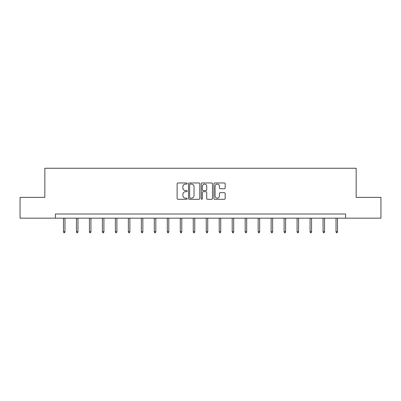 <?xml version="1.0" encoding="UTF-8"?>
<svg xmlns="http://www.w3.org/2000/svg" width="401" height="401" viewBox="0 0 401 401"><rect width="100%" height="100%" fill="white"/><g stroke="black" fill="none" stroke-linecap="round" stroke-linejoin="round"><path stroke-width="0.6" d="M187.187 183.538A0.571 0.571 0 0 0 186.615 182.966L177.939 182.966A0.817 0.817 0 0 0 177.127 183.783L177.127 198.48A0.817 0.817 0 0 0 177.939 199.297L186.615 199.297A0.571 0.571 0 0 0 187.187 198.726A0.571 0.571 0 0 0 186.615 198.154L185.493 198.154A2.612 2.612 0 0 1 182.881 195.543L182.881 194.315A2.612 2.612 0 0 1 185.493 191.703L186.615 191.703A0.571 0.571 0 0 0 187.187 191.132A0.571 0.571 0 0 0 186.615 190.56L185.493 190.56A2.612 2.612 0 0 1 182.881 187.949L182.881 186.721A2.612 2.612 0 0 1 185.493 184.109L186.615 184.109A0.571 0.571 0 0 0 187.187 183.538M224.365 188.726A0.817 0.817 0 0 0 225.182 187.909L225.182 183.783A0.817 0.817 0 0 0 224.365 182.966L214.73 182.966A0.817 0.817 0 0 0 213.913 183.783L213.913 198.48A0.817 0.817 0 0 0 214.73 199.297L224.365 199.297A0.817 0.817 0 0 0 225.182 198.48L225.182 193.503A0.817 0.817 0 0 0 224.365 192.686L220.239 192.686A0.817 0.817 0 0 0 219.427 193.503L219.427 195.969A2.185 2.185 0 0 1 217.242 198.154A2.185 2.185 0 0 1 215.056 195.969L215.056 186.295A2.185 2.185 0 0 1 217.242 184.109A2.185 2.185 0 0 1 219.427 186.295L219.427 187.909A0.817 0.817 0 0 0 220.239 188.726L224.365 188.726M55.408 218.169L20.05 218.169L20.05 197.372L44.842 197.372L44.842 168.255L356.158 168.255L356.158 197.372L380.95 197.372L380.95 218.169L345.592 218.169L345.592 214.009L55.408 214.009L55.408 218.169L345.592 218.169M199.783 183.783A0.817 0.817 0 0 0 198.971 182.966L189.332 182.966A0.817 0.817 0 0 0 188.515 183.783L188.515 198.48A0.817 0.817 0 0 0 189.332 199.297L198.971 199.297A0.817 0.817 0 0 0 199.783 198.48L199.783 183.783M202.029 182.966L211.668 182.966A0.817 0.817 0 0 1 212.485 183.783L212.485 198.48A0.817 0.817 0 0 1 211.668 199.297L207.543 199.297A0.817 0.817 0 0 1 206.726 198.48L206.726 192.52A0.817 0.817 0 0 0 205.908 191.703L203.177 191.703A0.817 0.817 0 0 0 202.36 192.52L202.36 198.726A0.571 0.571 0 0 1 201.788 199.297A0.571 0.571 0 0 1 201.217 198.726L201.217 183.783A0.817 0.817 0 0 1 202.029 182.966M190.229 184.109A0.571 0.571 0 0 0 189.658 184.681L189.658 197.583A0.571 0.571 0 0 0 190.229 198.154L191.417 198.154A2.612 2.612 0 0 0 194.029 195.543L194.029 186.721A2.612 2.612 0 0 0 191.417 184.109L190.229 184.109M206.726 186.335A2.185 2.185 0 0 0 204.54 184.149A2.185 2.185 0 0 0 202.36 186.335L202.36 189.743A0.817 0.817 0 0 0 203.177 190.56L205.908 190.56A0.817 0.817 0 0 0 206.726 189.743L206.726 186.335M64.977 231.663L64.641 232.745L63.809 232.745L63.478 231.663L64.977 231.663L64.977 218.169M63.478 231.663L63.478 218.169M77.954 231.663L77.619 232.745L76.791 232.745L76.456 231.663L77.954 231.663L77.954 218.169M76.456 231.663L76.456 218.169M90.932 231.663L90.601 232.745L89.769 232.745L89.433 231.663L90.932 231.663L90.932 218.169M89.433 231.663L89.433 218.169M103.909 231.663L103.578 232.745L102.746 232.745L102.415 231.663L103.909 231.663L103.909 218.169M102.415 231.663L102.415 218.169M116.891 231.663L116.556 232.745L115.724 232.745L115.393 231.663L116.891 231.663L116.891 218.169M115.393 231.663L115.393 218.169M129.869 231.663L129.533 232.745L128.701 232.745L128.37 231.663L129.869 231.663L129.869 218.169M128.37 231.663L128.37 218.169M142.846 231.663L142.515 232.745L141.683 232.745L141.347 231.663L142.846 231.663L142.846 218.169M141.347 231.663L141.347 218.169M155.824 231.663L155.493 232.745L154.661 232.745L154.325 231.663L155.824 231.663L155.824 218.169M154.325 231.663L154.325 218.169M168.801 231.663L168.47 232.745L167.638 232.745L167.307 231.663L168.801 231.663L168.801 218.169M167.307 231.663L167.307 218.169M181.783 231.663L181.447 232.745L180.615 232.745L180.285 231.663L181.783 231.663L181.783 218.169M180.285 231.663L180.285 218.169M194.761 231.663L194.425 232.745L193.593 232.745L193.262 231.663L194.761 231.663L194.761 218.169M193.262 231.663L193.262 218.169M207.738 231.663L207.407 232.745L206.575 232.745L206.239 231.663L207.738 231.663L207.738 218.169M206.239 231.663L206.239 218.169M220.715 231.663L220.385 232.745L219.553 232.745L219.217 231.663L220.715 231.663L220.715 218.169M219.217 231.663L219.217 218.169M233.693 231.663L233.362 232.745L232.53 232.745L232.199 231.663L233.693 231.663L233.693 218.169M232.199 231.663L232.199 218.169M246.675 231.663L246.339 232.745L245.507 232.745L245.176 231.663L246.675 231.663L246.675 218.169M245.176 231.663L245.176 218.169M259.653 231.663L259.317 232.745L258.485 232.745L258.154 231.663L259.653 231.663L259.653 218.169M258.154 231.663L258.154 218.169M272.63 231.663L272.299 232.745L271.467 232.745L271.131 231.663L272.63 231.663L272.63 218.169M271.131 231.663L271.131 218.169M285.607 231.663L285.276 232.745L284.444 232.745L284.108 231.663L285.607 231.663L285.607 218.169M284.108 231.663L284.108 218.169M298.585 231.663L298.254 232.745L297.422 232.745L297.091 231.663L298.585 231.663L298.585 218.169M297.091 231.663L297.091 218.169M311.567 231.663L311.231 232.745L310.399 232.745L310.068 231.663L311.567 231.663L311.567 218.169M310.068 231.663L310.068 218.169M324.544 231.663L324.208 232.745L323.381 232.745L323.046 231.663L324.544 231.663L324.544 218.169M323.046 231.663L323.046 218.169M337.522 231.663L337.191 232.745L336.359 232.745L336.023 231.663L337.522 231.663L337.522 218.169M336.023 231.663L336.023 218.169"/></g></svg>
